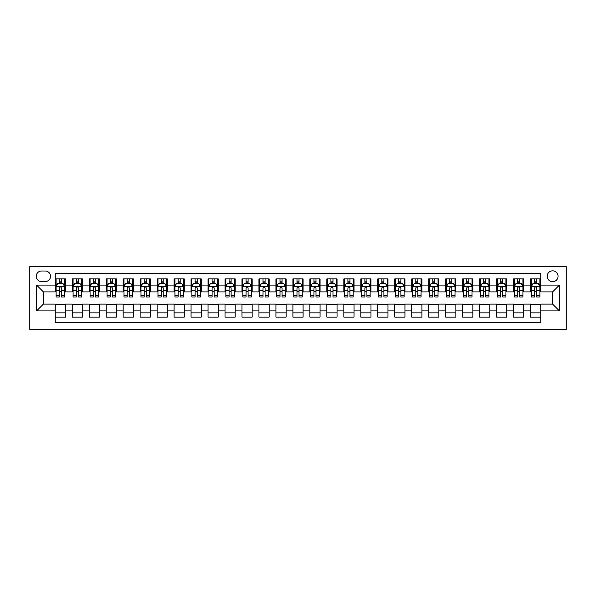 <?xml version="1.0" encoding="UTF-8"?>
<svg xmlns="http://www.w3.org/2000/svg" width="596" height="596" viewBox="0 0 596 596"><rect width="100%" height="100%" fill="white"/><g stroke="black" fill="none" stroke-linecap="round" stroke-linejoin="round"><path stroke-width="0.89" d="M552.619 270.837A5.431 5.431 0 0 0 547.188 276.276A5.431 5.431 0 0 0 552.619 281.707A5.431 5.431 0 0 0 558.05 276.276A5.431 5.431 0 0 0 552.619 270.837M29.8 329.402L566.2 329.402L566.2 266.598L29.8 266.598L29.8 329.402M540.736 278.906L530.552 278.906L530.552 285.097L523.765 285.097L523.765 291.891L530.552 291.891L530.552 285.097M523.765 285.097L523.765 278.906L513.581 278.906L513.581 285.097L506.786 285.097L506.786 291.891L513.581 291.891L513.581 285.097M506.786 285.097L506.786 278.906L496.602 278.906L496.602 285.097L489.815 285.097L489.815 291.891L496.602 291.891L496.602 285.097M489.815 285.097L489.815 278.906L479.631 278.906L479.631 285.097L472.837 285.097L472.837 291.891L479.631 291.891L479.631 285.097M472.837 285.097L472.837 278.906L462.652 278.906L462.652 285.097L455.865 285.097L455.865 291.891L462.652 291.891L462.652 285.097M455.865 285.097L455.865 278.906L445.681 278.906L445.681 285.097L438.887 285.097L438.887 291.891L445.681 291.891L445.681 285.097M438.887 285.097L438.887 278.906L428.703 278.906L428.703 285.097L421.916 285.097L421.916 291.891L428.703 291.891L428.703 285.097M421.916 285.097L421.916 278.906L411.732 278.906L411.732 285.097L404.937 285.097L404.937 291.891L411.732 291.891L411.732 285.097M404.937 285.097L404.937 278.906L394.753 278.906L394.753 285.097L387.966 285.097L387.966 291.891L394.753 291.891L394.753 285.097M387.966 285.097L387.966 278.906L377.782 278.906L377.782 285.097L370.988 285.097L370.988 291.891L377.782 291.891L377.782 285.097M370.988 285.097L370.988 278.906L360.803 278.906L360.803 285.097L354.017 285.097L354.017 291.891L360.803 291.891L360.803 285.097M354.017 285.097L354.017 278.906L343.832 278.906L343.832 285.097L337.045 285.097L337.045 291.891L343.832 291.891L343.832 285.097M337.045 285.097L337.045 278.906L326.854 278.906L326.854 285.097L320.067 285.097L320.067 291.891L326.854 291.891L326.854 285.097M320.067 285.097L320.067 278.906L309.883 278.906L309.883 285.097L303.096 285.097L303.096 291.891L309.883 291.891L309.883 285.097M303.096 285.097L303.096 278.906L292.904 278.906L292.904 285.097L286.117 285.097L286.117 291.891L292.904 291.891L292.904 285.097M286.117 285.097L286.117 278.906L275.933 278.906L275.933 285.097L269.146 285.097L269.146 291.891L275.933 291.891L275.933 285.097M269.146 285.097L269.146 278.906L258.955 278.906L258.955 285.097L252.168 285.097L252.168 291.891L258.955 291.891L258.955 285.097M252.168 285.097L252.168 278.906L241.983 278.906L241.983 285.097L235.196 285.097L235.196 291.891L241.983 291.891L241.983 285.097M235.196 285.097L235.196 278.906L225.012 278.906L225.012 285.097L218.218 285.097L218.218 291.891L225.012 291.891L225.012 285.097M218.218 285.097L218.218 278.906L208.034 278.906L208.034 285.097L201.247 285.097L201.247 291.891L208.034 291.891L208.034 285.097M201.247 285.097L201.247 278.906L191.063 278.906L191.063 285.097L184.268 285.097L184.268 291.891L191.063 291.891L191.063 285.097M184.268 285.097L184.268 278.906L174.084 278.906L174.084 285.097L167.297 285.097L167.297 291.891L174.084 291.891L174.084 285.097M167.297 285.097L167.297 278.906L157.113 278.906L157.113 285.097L150.319 285.097L150.319 291.891L157.113 291.891L157.113 285.097M150.319 285.097L150.319 278.906L140.135 278.906L140.135 285.097L133.348 285.097L133.348 291.891L140.135 291.891L140.135 285.097M133.348 285.097L133.348 278.906L123.163 278.906L123.163 285.097L116.369 285.097L116.369 291.891L123.163 291.891L123.163 285.097M116.369 285.097L116.369 278.906L106.185 278.906L106.185 285.097L99.398 285.097L99.398 291.891L106.185 291.891L106.185 285.097M99.398 285.097L99.398 278.906L89.214 278.906L89.214 285.097L82.419 285.097L82.419 291.891L89.214 291.891L89.214 285.097M82.419 285.097L82.419 278.906L72.235 278.906L72.235 291.891L65.448 291.891L65.448 278.906L55.264 278.906M55.264 317.094L65.448 317.094L65.448 304.109L72.235 304.109L72.235 317.094L82.419 317.094L82.419 304.109L89.214 304.109L89.214 310.903L82.419 310.903M89.214 310.903L89.214 317.094L99.398 317.094L99.398 304.109L106.185 304.109L106.185 310.903L99.398 310.903M106.185 310.903L106.185 317.094L116.369 317.094L116.369 304.109L123.163 304.109L123.163 310.903L116.369 310.903M123.163 310.903L123.163 317.094L133.348 317.094L133.348 304.109L140.135 304.109L140.135 310.903L133.348 310.903M140.135 310.903L140.135 317.094L150.319 317.094L150.319 304.109L157.113 304.109L157.113 310.903L150.319 310.903M157.113 310.903L157.113 317.094L167.297 317.094L167.297 304.109L174.084 304.109L174.084 310.903L167.297 310.903M174.084 310.903L174.084 317.094L184.268 317.094L184.268 304.109L191.063 304.109L191.063 310.903L184.268 310.903M191.063 310.903L191.063 317.094L201.247 317.094L201.247 304.109L208.034 304.109L208.034 310.903L201.247 310.903M208.034 310.903L208.034 317.094L218.218 317.094L218.218 304.109L225.012 304.109L225.012 310.903L218.218 310.903M225.012 310.903L225.012 317.094L235.196 317.094L235.196 304.109L241.983 304.109L241.983 310.903L235.196 310.903M241.983 310.903L241.983 317.094L252.168 317.094L252.168 304.109L258.955 304.109L258.955 310.903L252.168 310.903M258.955 310.903L258.955 317.094L269.146 317.094L269.146 304.109L275.933 304.109L275.933 310.903L269.146 310.903M275.933 310.903L275.933 317.094L286.117 317.094L286.117 304.109L292.904 304.109L292.904 310.903L286.117 310.903M292.904 310.903L292.904 317.094L303.096 317.094L303.096 304.109L309.883 304.109L309.883 310.903L303.096 310.903M309.883 310.903L309.883 317.094L320.067 317.094L320.067 304.109L326.854 304.109L326.854 310.903L320.067 310.903M326.854 310.903L326.854 317.094L337.045 317.094L337.045 304.109L343.832 304.109L343.832 310.903L337.045 310.903M343.832 310.903L343.832 317.094L354.017 317.094L354.017 304.109L360.803 304.109L360.803 310.903L354.017 310.903M360.803 310.903L360.803 317.094L370.988 317.094L370.988 304.109L377.782 304.109L377.782 310.903L370.988 310.903M377.782 310.903L377.782 317.094L387.966 317.094L387.966 304.109L394.753 304.109L394.753 310.903L387.966 310.903M394.753 310.903L394.753 317.094L404.937 317.094L404.937 304.109L411.732 304.109L411.732 310.903L404.937 310.903M411.732 310.903L411.732 317.094L421.916 317.094L421.916 304.109L428.703 304.109L428.703 310.903L421.916 310.903M428.703 310.903L428.703 317.094L438.887 317.094L438.887 304.109L445.681 304.109L445.681 310.903L438.887 310.903M445.681 310.903L445.681 317.094L455.865 317.094L455.865 304.109L462.652 304.109L462.652 310.903L455.865 310.903M462.652 310.903L462.652 317.094L472.837 317.094L472.837 304.109L479.631 304.109L479.631 310.903L472.837 310.903M479.631 310.903L479.631 317.094L489.815 317.094L489.815 304.109L496.602 304.109L496.602 310.903L489.815 310.903M496.602 310.903L496.602 317.094L506.786 317.094L506.786 304.109L513.581 304.109L513.581 310.903L506.786 310.903M513.581 310.903L513.581 317.094L523.765 317.094L523.765 304.109L530.552 304.109L530.552 310.903L523.765 310.903M41.511 281.535L45.244 281.535A5.26 5.26 0 0 0 50.511 276.276A5.26 5.26 0 0 0 45.244 271.009L41.511 271.009A5.26 5.26 0 0 0 36.252 276.276A5.26 5.26 0 0 0 41.511 281.535M540.736 285.097L540.736 273.214L55.264 273.214L55.264 291.891L43.381 291.891L43.381 304.109L55.264 304.109L55.264 322.786L540.736 322.786L540.736 304.109L552.619 304.109L552.619 291.891L540.736 291.891L540.736 285.097L559.413 285.097L559.413 310.903L540.736 310.903M55.264 310.903L36.587 310.903L36.587 285.097L55.264 285.097M530.552 310.903L530.552 317.094L540.736 317.094M55.264 283.145L56.113 283.145M59.339 283.145L61.373 283.145M64.599 283.145L65.448 283.145M55.264 291.72L56.113 291.72M59.339 291.72L61.373 291.72M64.599 291.72L65.448 291.72M55.264 304.28L65.448 304.28M55.264 312.855L65.448 312.855M72.235 291.72L73.084 291.72M76.31 291.72L78.344 291.72M81.57 291.72L82.419 291.72M72.235 283.145L73.084 283.145M76.31 283.145L78.344 283.145M81.57 283.145L82.419 283.145M72.235 304.28L82.419 304.28M72.235 312.855L82.419 312.855M89.214 304.28L99.398 304.28M89.214 312.855L99.398 312.855M89.214 283.145L90.063 283.145M93.289 283.145L95.323 283.145M98.549 283.145L99.398 283.145M89.214 291.72L90.063 291.72M93.289 291.72L95.323 291.72M98.549 291.72L99.398 291.72M106.185 304.28L116.369 304.28M106.185 312.855L116.369 312.855M106.185 283.145L107.034 283.145M110.26 283.145L112.294 283.145M115.52 283.145L116.369 283.145M106.185 291.72L107.034 291.72M110.26 291.72L112.294 291.72M115.52 291.72L116.369 291.72M123.163 304.28L133.348 304.28M123.163 312.855L133.348 312.855M123.163 283.145L124.013 283.145M127.231 283.145L129.272 283.145M132.498 283.145L133.348 283.145M123.163 291.72L124.013 291.72M127.231 291.72L129.272 291.72M132.498 291.72L133.348 291.72M140.135 304.28L150.319 304.28M140.135 312.855L150.319 312.855M140.135 283.145L140.984 283.145M144.21 283.145L146.244 283.145M149.469 283.145L150.319 283.145M140.135 291.72L140.984 291.72M144.21 291.72L146.244 291.72M149.469 291.72L150.319 291.72M157.113 304.28L167.297 304.28M157.113 312.855L167.297 312.855M157.113 283.145L157.962 283.145M161.181 283.145L163.222 283.145M166.448 283.145L167.297 283.145M157.113 291.72L157.962 291.72M161.181 291.72L163.222 291.72M166.448 291.72L167.297 291.72M174.084 304.28L184.268 304.28M174.084 312.855L184.268 312.855M174.084 283.145L174.933 283.145M178.159 283.145L180.193 283.145M183.419 283.145L184.268 283.145M174.084 291.72L174.933 291.72M178.159 291.72L180.193 291.72M183.419 291.72L184.268 291.72M191.063 304.28L201.247 304.28M191.063 312.855L201.247 312.855M191.063 283.145L191.905 283.145M195.13 283.145L197.172 283.145M200.398 283.145L201.247 283.145M191.063 291.72L191.905 291.72M195.13 291.72L197.172 291.72M200.398 291.72L201.247 291.72M208.034 304.28L218.218 304.28M208.034 312.855L218.218 312.855M208.034 283.145L208.883 283.145M212.109 283.145L214.143 283.145M217.369 283.145L218.218 283.145M208.034 291.72L208.883 291.72M212.109 291.72L214.143 291.72M217.369 291.72L218.218 291.72M225.012 304.28L235.196 304.28M225.012 312.855L235.196 312.855M225.012 283.145L225.854 283.145M229.08 283.145L231.121 283.145M234.347 283.145L235.196 283.145M225.012 291.72L225.854 291.72M229.08 291.72L231.121 291.72M234.347 291.72L235.196 291.72M241.983 304.28L252.168 304.28M241.983 312.855L252.168 312.855M241.983 283.145L242.833 283.145M246.059 283.145L248.092 283.145M251.318 283.145L252.168 283.145M241.983 291.72L242.833 291.72M246.059 291.72L248.092 291.72M251.318 291.72L252.168 291.72M258.955 304.28L269.146 304.28M258.955 312.855L269.146 312.855M258.955 283.145L259.804 283.145M263.03 283.145L265.071 283.145M268.297 283.145L269.146 283.145M258.955 291.72L259.804 291.72M263.03 291.72L265.071 291.72M268.297 291.72L269.146 291.72M275.933 304.28L286.117 304.28M275.933 312.855L286.117 312.855M275.933 283.145L276.782 283.145M280.008 283.145L282.042 283.145M285.268 283.145L286.117 283.145M275.933 291.72L276.782 291.72M280.008 291.72L282.042 291.72M285.268 291.72L286.117 291.72M292.904 304.28L303.096 304.28M292.904 312.855L303.096 312.855M292.904 283.145L293.754 283.145M296.979 283.145L299.021 283.145M302.246 283.145L303.096 283.145M292.904 291.72L293.754 291.72M296.979 291.72L299.021 291.72M302.246 291.72L303.096 291.72M309.883 304.28L320.067 304.28M309.883 312.855L320.067 312.855M309.883 283.145L310.732 283.145M313.958 283.145L315.992 283.145M319.218 283.145L320.067 283.145M309.883 291.72L310.732 291.72M313.958 291.72L315.992 291.72M319.218 291.72L320.067 291.72M326.854 304.28L337.045 304.28M326.854 312.855L337.045 312.855M326.854 283.145L327.703 283.145M330.929 283.145L332.97 283.145M336.196 283.145L337.045 283.145M326.854 291.72L327.703 291.72M330.929 291.72L332.97 291.72M336.196 291.72L337.045 291.72M343.832 304.28L354.017 304.28M343.832 312.855L354.017 312.855M343.832 283.145L344.682 283.145M347.908 283.145L349.941 283.145M353.167 283.145L354.017 283.145M343.832 291.72L344.682 291.72M347.908 291.72L349.941 291.72M353.167 291.72L354.017 291.72M360.803 304.28L370.988 304.28M360.803 312.855L370.988 312.855M360.803 283.145L361.653 283.145M364.879 283.145L366.92 283.145M370.146 283.145L370.988 283.145M360.803 291.72L361.653 291.72M364.879 291.72L366.92 291.72M370.146 291.72L370.988 291.72M377.782 304.28L387.966 304.28M377.782 312.855L387.966 312.855M377.782 283.145L378.631 283.145M381.857 283.145L383.891 283.145M387.117 283.145L387.966 283.145M377.782 291.72L378.631 291.72M381.857 291.72L383.891 291.72M387.117 291.72L387.966 291.72M394.753 304.28L404.937 304.28M394.753 312.855L404.937 312.855M394.753 283.145L395.602 283.145M398.828 283.145L400.87 283.145M404.095 283.145L404.937 283.145M394.753 291.72L395.602 291.72M398.828 291.72L400.87 291.72M404.095 291.72L404.937 291.72M411.732 304.28L421.916 304.28M411.732 312.855L421.916 312.855M411.732 283.145L412.581 283.145M415.807 283.145L417.841 283.145M421.067 283.145L421.916 283.145M411.732 291.72L412.581 291.72M415.807 291.72L417.841 291.72M421.067 291.72L421.916 291.72M428.703 304.28L438.887 304.28M428.703 312.855L438.887 312.855M428.703 283.145L429.552 283.145M432.778 283.145L434.819 283.145M438.038 283.145L438.887 283.145M428.703 291.72L429.552 291.72M432.778 291.72L434.819 291.72M438.038 291.72L438.887 291.72M445.681 304.28L455.865 304.28M445.681 312.855L455.865 312.855M445.681 283.145L446.531 283.145M449.757 283.145L451.79 283.145M455.016 283.145L455.865 283.145M445.681 291.72L446.531 291.72M449.757 291.72L451.79 291.72M455.016 291.72L455.865 291.72M462.652 304.28L472.837 304.28M462.652 312.855L472.837 312.855M462.652 283.145L463.502 283.145M466.728 283.145L468.769 283.145M471.987 283.145L472.837 283.145M462.652 291.72L463.502 291.72M466.728 291.72L468.769 291.72M471.987 291.72L472.837 291.72M479.631 304.28L489.815 304.28M479.631 312.855L489.815 312.855M479.631 283.145L480.48 283.145M483.706 283.145L485.74 283.145M488.966 283.145L489.815 283.145M479.631 291.72L480.48 291.72M483.706 291.72L485.74 291.72M488.966 291.72L489.815 291.72M496.602 304.28L506.786 304.28M496.602 312.855L506.786 312.855M496.602 283.145L497.451 283.145M500.677 283.145L502.711 283.145M505.937 283.145L506.786 283.145M496.602 291.72L497.451 291.72M500.677 291.72L502.711 291.72M505.937 291.72L506.786 291.72M513.581 304.28L523.765 304.28M513.581 312.855L523.765 312.855M513.581 283.145L514.43 283.145M517.656 283.145L519.69 283.145M522.915 283.145L523.765 283.145M513.581 291.72L514.43 291.72M517.656 291.72L519.69 291.72M522.915 291.72L523.765 291.72M530.552 304.28L540.736 304.28M530.552 312.855L540.736 312.855M530.552 283.145L531.401 283.145M534.627 283.145L536.661 283.145M539.887 283.145L540.736 283.145M530.552 291.72L531.401 291.72M534.627 291.72L536.661 291.72M539.887 291.72L540.736 291.72M43.381 291.891L36.587 285.097M43.381 304.109L36.587 310.903M559.413 285.097L552.619 291.891M559.413 310.903L552.619 304.109M61.373 281.111L59.339 281.111M64.599 295.601L61.373 295.601L61.373 296.979L64.599 296.979L64.599 286.624L62.9 283.234L57.805 283.234L56.113 286.624L56.113 296.979L59.339 296.979L59.339 295.601L56.113 295.601M56.113 286.624L56.113 278.906M64.599 286.624L64.599 278.906M59.339 283.234L59.339 278.906M61.373 278.906L61.373 283.234M61.373 295.601L61.373 287.898C60.695 286.594 60.017 286.594 59.339 287.898L59.339 295.601M78.344 281.111L76.31 281.111M81.57 295.601L78.344 295.601L78.344 296.979L81.57 296.979L81.57 286.624L79.879 283.234L74.783 283.234L73.084 286.624L73.084 296.979L76.31 296.979L76.31 295.601L73.084 295.601M73.084 286.624L73.084 278.906M81.57 286.624L81.57 278.906M76.31 283.234L76.31 278.906M78.344 278.906L78.344 283.234M78.344 295.601L78.344 287.898C77.666 286.594 76.988 286.594 76.31 287.898L76.31 295.601M95.323 281.111L93.289 281.111M98.549 295.601L95.323 295.601L95.323 296.979L98.549 296.979L98.549 286.624L96.85 283.234L91.754 283.234L90.063 286.624L90.063 296.979L93.289 296.979L93.289 295.601L90.063 295.601M90.063 286.624L90.063 278.906M98.549 286.624L98.549 278.906M93.289 283.234L93.289 278.906M95.323 278.906L95.323 283.234M95.323 295.601L95.323 287.898C94.645 286.594 93.967 286.594 93.289 287.898L93.289 295.601M112.294 281.111L110.26 281.111M115.52 295.601L112.294 295.601L112.294 296.979L115.52 296.979L115.52 286.624L113.821 283.234L108.733 283.234L107.034 286.624L107.034 296.979L110.26 296.979L110.26 295.601L107.034 295.601M107.034 286.624L107.034 278.906M115.52 286.624L115.52 278.906M110.26 283.234L110.26 278.906M112.294 278.906L112.294 283.234M112.294 295.601L112.294 287.898C111.616 286.594 110.938 286.594 110.26 287.898L110.26 295.601M129.272 281.111L127.231 281.111M132.498 295.601L129.272 295.601L129.272 296.979L132.498 296.979L132.498 286.624L130.8 283.234L125.704 283.234L124.013 286.624L124.013 296.979L127.231 296.979L127.231 295.601L124.013 295.601M124.013 286.624L124.013 278.906M132.498 286.624L132.498 278.906M127.231 283.234L127.231 278.906M129.272 278.906L129.272 283.234M129.272 295.601L129.272 287.898C128.594 286.594 127.916 286.594 127.231 287.898L127.231 295.601M146.244 281.111L144.21 281.111M149.469 295.601L146.244 295.601L146.244 296.979L149.469 296.979L149.469 286.624L147.771 283.234L142.682 283.234L140.984 286.624L140.984 296.979L144.21 296.979L144.21 295.601L140.984 295.601M140.984 286.624L140.984 278.906M149.469 286.624L149.469 278.906M144.21 283.234L144.21 278.906M146.244 278.906L146.244 283.234M146.244 295.601L146.244 287.898C145.566 286.594 144.888 286.594 144.21 287.898L144.21 295.601M163.222 281.111L161.181 281.111M166.448 295.601L163.222 295.601L163.222 296.979L166.448 296.979L166.448 286.624L164.749 283.234L159.654 283.234L157.962 286.624L157.962 296.979L161.181 296.979L161.181 295.601L157.962 295.601M157.962 286.624L157.962 278.906M166.448 286.624L166.448 278.906M161.181 283.234L161.181 278.906M163.222 278.906L163.222 283.234M163.222 295.601L163.222 287.898C162.544 286.594 161.866 286.594 161.181 287.898L161.181 295.601M180.193 281.111L178.159 281.111M183.419 295.601L180.193 295.601L180.193 296.979L183.419 296.979L183.419 286.624L181.72 283.234L176.632 283.234L174.933 286.624L174.933 296.979L178.159 296.979L178.159 295.601L174.933 295.601M174.933 286.624L174.933 278.906M183.419 286.624L183.419 278.906M178.159 283.234L178.159 278.906M180.193 278.906L180.193 283.234M180.193 295.601L180.193 287.898C179.515 286.594 178.837 286.594 178.159 287.898L178.159 295.601M197.172 281.111L195.13 281.111M200.398 295.601L197.172 295.601L197.172 296.979L200.398 296.979L200.398 286.624L198.699 283.234L193.603 283.234L191.905 286.624L191.905 296.979L195.13 296.979L195.13 295.601L191.905 295.601M191.905 286.624L191.905 278.906M200.398 286.624L200.398 278.906M195.13 283.234L195.13 278.906M197.172 278.906L197.172 283.234M197.172 295.601L197.172 287.898C196.494 286.594 195.816 286.594 195.13 287.898L195.13 295.601M214.143 281.111L212.109 281.111M217.369 295.601L214.143 295.601L214.143 296.979L217.369 296.979L217.369 286.624L215.67 283.234L210.582 283.234L208.883 286.624L208.883 296.979L212.109 296.979L212.109 295.601L208.883 295.601M208.883 286.624L208.883 278.906M217.369 286.624L217.369 278.906M212.109 283.234L212.109 278.906M214.143 278.906L214.143 283.234M214.143 295.601L214.143 287.898C213.465 286.594 212.787 286.594 212.109 287.898L212.109 295.601M231.121 281.111L229.08 281.111M234.347 295.601L231.121 295.601L231.121 296.979L234.347 296.979L234.347 286.624L232.649 283.234L227.553 283.234L225.854 286.624L225.854 296.979L229.08 296.979L229.08 295.601L225.854 295.601M225.854 286.624L225.854 278.906M234.347 286.624L234.347 278.906M229.08 283.234L229.08 278.906M231.121 278.906L231.121 283.234M231.121 295.601L231.121 287.898C230.443 286.594 229.765 286.594 229.08 287.898L229.08 295.601M248.092 281.111L246.059 281.111M251.318 295.601L248.092 295.601L248.092 296.979L251.318 296.979L251.318 286.624L249.62 283.234L244.531 283.234L242.833 286.624L242.833 296.979L246.059 296.979L246.059 295.601L242.833 295.601M242.833 286.624L242.833 278.906M251.318 286.624L251.318 278.906M246.059 283.234L246.059 278.906M248.092 278.906L248.092 283.234M248.092 295.601L248.092 287.898C247.415 286.594 246.737 286.594 246.059 287.898L246.059 295.601M265.071 281.111L263.03 281.111M268.297 295.601L265.071 295.601L265.071 296.979L268.297 296.979L268.297 286.624L266.598 283.234L261.502 283.234L259.804 286.624L259.804 296.979L263.03 296.979L263.03 295.601L259.804 295.601M259.804 286.624L259.804 278.906M268.297 286.624L268.297 278.906M263.03 283.234L263.03 278.906M265.071 278.906L265.071 283.234M265.071 295.601L265.071 287.898C264.393 286.594 263.715 286.594 263.03 287.898L263.03 295.601M282.042 281.111L280.008 281.111M285.268 295.601L282.042 295.601L282.042 296.979L285.268 296.979L285.268 286.624L283.569 283.234L278.481 283.234L276.782 286.624L276.782 296.979L280.008 296.979L280.008 295.601L276.782 295.601M276.782 286.624L276.782 278.906M285.268 286.624L285.268 278.906M280.008 283.234L280.008 278.906M282.042 278.906L282.042 283.234M282.042 295.601L282.042 287.898C281.364 286.594 280.686 286.594 280.008 287.898L280.008 295.601M299.021 281.111L296.979 281.111M302.246 295.601L299.021 295.601L299.021 296.979L302.246 296.979L302.246 286.624L300.548 283.234L295.452 283.234L293.754 286.624L293.754 296.979L296.979 296.979L296.979 295.601L293.754 295.601M293.754 286.624L293.754 278.906M302.246 286.624L302.246 278.906M296.979 283.234L296.979 278.906M299.021 278.906L299.021 283.234M299.021 295.601L299.021 287.898C298.343 286.594 297.665 286.594 296.979 287.898L296.979 295.601M315.992 281.111L313.958 281.111M319.218 295.601L315.992 295.601L315.992 296.979L319.218 296.979L319.218 286.624L317.519 283.234L312.431 283.234L310.732 286.624L310.732 296.979L313.958 296.979L313.958 295.601L310.732 295.601M310.732 286.624L310.732 278.906M319.218 286.624L319.218 278.906M313.958 283.234L313.958 278.906M315.992 278.906L315.992 283.234M315.992 295.601L315.992 287.898C315.314 286.594 314.636 286.594 313.958 287.898L313.958 295.601M332.97 281.111L330.929 281.111M336.196 295.601L332.97 295.601L332.97 296.979L336.196 296.979L336.196 286.624L334.498 283.234L329.402 283.234L327.703 286.624L327.703 296.979L330.929 296.979L330.929 295.601L327.703 295.601M327.703 286.624L327.703 278.906M336.196 286.624L336.196 278.906M330.929 283.234L330.929 278.906M332.97 278.906L332.97 283.234M332.97 295.601L332.97 287.898C332.292 286.594 331.614 286.594 330.929 287.898L330.929 295.601M349.941 281.111L347.908 281.111M353.167 295.601L349.941 295.601L349.941 296.979L353.167 296.979L353.167 286.624L351.469 283.234L346.38 283.234L344.682 286.624L344.682 296.979L347.908 296.979L347.908 295.601L344.682 295.601M344.682 286.624L344.682 278.906M353.167 286.624L353.167 278.906M347.908 283.234L347.908 278.906M349.941 278.906L349.941 283.234M349.941 295.601L349.941 287.898C349.263 286.594 348.585 286.594 347.908 287.898L347.908 295.601M366.92 281.111L364.879 281.111M370.146 295.601L366.92 295.601L366.92 296.979L370.146 296.979L370.146 286.624L368.447 283.234L363.351 283.234L361.653 286.624L361.653 296.979L364.879 296.979L364.879 295.601L361.653 295.601M361.653 286.624L361.653 278.906M370.146 286.624L370.146 278.906M364.879 283.234L364.879 278.906M366.92 278.906L366.92 283.234M366.92 295.601L366.92 287.898C366.242 286.594 365.557 286.594 364.879 287.898L364.879 295.601M383.891 281.111L381.857 281.111M387.117 295.601L383.891 295.601L383.891 296.979L387.117 296.979L387.117 286.624L385.418 283.234L380.33 283.234L378.631 286.624L378.631 296.979L381.857 296.979L381.857 295.601L378.631 295.601M378.631 286.624L378.631 278.906M387.117 286.624L387.117 278.906M381.857 283.234L381.857 278.906M383.891 278.906L383.891 283.234M383.891 295.601L383.891 287.898C383.213 286.594 382.535 286.594 381.857 287.898L381.857 295.601M400.87 281.111L398.828 281.111M404.095 295.601L400.87 295.601L400.87 296.979L404.095 296.979L404.095 286.624L402.397 283.234L397.301 283.234L395.602 286.624L395.602 296.979L398.828 296.979L398.828 295.601L395.602 295.601M395.602 286.624L395.602 278.906M404.095 286.624L404.095 278.906M398.828 283.234L398.828 278.906M400.87 278.906L400.87 283.234M400.87 295.601L400.87 287.898C400.192 286.594 399.506 286.594 398.828 287.898L398.828 295.601M417.841 281.111L415.807 281.111M421.067 295.601L417.841 295.601L417.841 296.979L421.067 296.979L421.067 286.624L419.368 283.234L414.28 283.234L412.581 286.624L412.581 296.979L415.807 296.979L415.807 295.601L412.581 295.601M412.581 286.624L412.581 278.906M421.067 286.624L421.067 278.906M415.807 283.234L415.807 278.906M417.841 278.906L417.841 283.234M417.841 295.601L417.841 287.898C417.163 286.594 416.485 286.594 415.807 287.898L415.807 295.601M434.819 281.111L432.778 281.111M438.038 295.601L434.819 295.601L434.819 296.979L438.038 296.979L438.038 286.624L436.347 283.234L431.251 283.234L429.552 286.624L429.552 296.979L432.778 296.979L432.778 295.601L429.552 295.601M429.552 286.624L429.552 278.906M438.038 286.624L438.038 278.906M432.778 283.234L432.778 278.906M434.819 278.906L434.819 283.234M434.819 295.601L434.819 287.898C434.141 286.594 433.456 286.594 432.778 287.898L432.778 295.601M451.79 281.111L449.757 281.111M455.016 295.601L451.79 295.601L451.79 296.979L455.016 296.979L455.016 286.624L453.318 283.234L448.229 283.234L446.531 286.624L446.531 296.979L449.757 296.979L449.757 295.601L446.531 295.601M446.531 286.624L446.531 278.906M455.016 286.624L455.016 278.906M449.757 283.234L449.757 278.906M451.79 278.906L451.79 283.234M451.79 295.601L451.79 287.898C451.112 286.594 450.434 286.594 449.757 287.898L449.757 295.601M468.769 281.111L466.728 281.111M471.987 295.601L468.769 295.601L468.769 296.979L471.987 296.979L471.987 286.624L470.296 283.234L465.2 283.234L463.502 286.624L463.502 296.979L466.728 296.979L466.728 295.601L463.502 295.601M463.502 286.624L463.502 278.906M471.987 286.624L471.987 278.906M466.728 283.234L466.728 278.906M468.769 278.906L468.769 283.234M468.769 295.601L468.769 287.898C468.091 286.594 467.406 286.594 466.728 287.898L466.728 295.601M485.74 281.111L483.706 281.111M488.966 295.601L485.74 295.601L485.74 296.979L488.966 296.979L488.966 286.624L487.267 283.234L482.179 283.234L480.48 286.624L480.48 296.979L483.706 296.979L483.706 295.601L480.48 295.601M480.48 286.624L480.48 278.906M488.966 286.624L488.966 278.906M483.706 283.234L483.706 278.906M485.74 278.906L485.74 283.234M485.74 295.601L485.74 287.898C485.062 286.594 484.384 286.594 483.706 287.898L483.706 295.601M502.711 281.111L500.677 281.111M505.937 295.601L502.711 295.601L502.711 296.979L505.937 296.979L505.937 286.624L504.246 283.234L499.15 283.234L497.451 286.624L497.451 296.979L500.677 296.979L500.677 295.601L497.451 295.601M497.451 286.624L497.451 278.906M505.937 286.624L505.937 278.906M500.677 283.234L500.677 278.906M502.711 278.906L502.711 283.234M502.711 295.601L502.711 287.898C502.033 286.594 501.355 286.594 500.677 287.898L500.677 295.601M519.69 281.111L517.656 281.111M522.915 295.601L519.69 295.601L519.69 296.979L522.915 296.979L522.915 286.624L521.217 283.234L516.121 283.234L514.43 286.624L514.43 296.979L517.656 296.979L517.656 295.601L514.43 295.601M514.43 286.624L514.43 278.906M522.915 286.624L522.915 278.906M517.656 283.234L517.656 278.906M519.69 278.906L519.69 283.234M519.69 295.601L519.69 287.898C519.012 286.594 518.334 286.594 517.656 287.898L517.656 295.601M536.661 281.111L534.627 281.111M539.887 295.601L536.661 295.601L536.661 296.979L539.887 296.979L539.887 286.624L538.195 283.234L533.1 283.234L531.401 286.624L531.401 296.979L534.627 296.979L534.627 295.601L531.401 295.601M531.401 286.624L531.401 278.906M539.887 286.624L539.887 278.906M534.627 283.234L534.627 278.906M536.661 278.906L536.661 283.234M536.661 295.601L536.661 287.898C535.983 286.594 535.305 286.594 534.627 287.898L534.627 295.601M72.235 310.903L65.448 310.903M72.235 285.097L65.448 285.097M64.554 286.542L56.151 286.542M56.113 284.165L57.343 284.165M63.37 284.165L64.599 284.165M59.339 290.557L56.113 290.557M64.599 290.557L61.373 290.557M61.373 282.191L59.339 282.191M81.533 286.542L73.129 286.542M73.084 284.165L74.314 284.165M80.341 284.165L81.57 284.165M76.31 290.557L73.084 290.557M81.57 290.557L78.344 290.557M78.344 282.191L76.31 282.191M98.504 286.542L90.1 286.542M90.063 284.165L91.292 284.165M97.319 284.165L98.549 284.165M93.289 290.557L90.063 290.557M98.549 290.557L95.323 290.557M95.323 282.191L93.289 282.191M115.482 286.542L107.079 286.542M107.034 284.165L108.263 284.165M114.29 284.165L115.52 284.165M110.26 290.557L107.034 290.557M115.52 290.557L112.294 290.557M112.294 282.191L110.26 282.191M132.454 286.542L124.05 286.542M124.013 284.165L125.242 284.165M131.269 284.165L132.498 284.165M127.231 290.557L124.013 290.557M132.498 290.557L129.272 290.557M129.272 282.191L127.231 282.191M149.432 286.542L141.029 286.542M140.984 284.165L142.213 284.165M148.24 284.165L149.469 284.165M144.21 290.557L140.984 290.557M149.469 290.557L146.244 290.557M146.244 282.191L144.21 282.191M166.403 286.542L158 286.542M157.962 284.165L159.192 284.165M165.219 284.165L166.448 284.165M161.181 290.557L157.962 290.557M166.448 290.557L163.222 290.557M163.222 282.191L161.181 282.191M183.382 286.542L174.978 286.542M174.933 284.165L176.163 284.165M182.19 284.165L183.419 284.165M178.159 290.557L174.933 290.557M183.419 290.557L180.193 290.557M180.193 282.191L178.159 282.191M200.353 286.542L191.949 286.542M191.905 284.165L193.141 284.165M199.168 284.165L200.398 284.165M195.13 290.557L191.905 290.557M200.398 290.557L197.172 290.557M197.172 282.191L195.13 282.191M217.331 286.542L208.928 286.542M208.883 284.165L210.112 284.165M216.139 284.165L217.369 284.165M212.109 290.557L208.883 290.557M217.369 290.557L214.143 290.557M214.143 282.191L212.109 282.191M234.303 286.542L225.899 286.542M225.854 284.165L227.091 284.165M233.118 284.165L234.347 284.165M229.08 290.557L225.854 290.557M234.347 290.557L231.121 290.557M231.121 282.191L229.08 282.191M251.274 286.542L242.877 286.542M242.833 284.165L244.062 284.165M250.089 284.165L251.318 284.165M246.059 290.557L242.833 290.557M251.318 290.557L248.092 290.557M248.092 282.191L246.059 282.191M268.252 286.542L259.849 286.542M259.804 284.165L261.041 284.165M267.06 284.165L268.297 284.165M263.03 290.557L259.804 290.557M268.297 290.557L265.071 290.557M265.071 282.191L263.03 282.191M285.223 286.542L276.827 286.542M276.782 284.165L278.012 284.165M284.039 284.165L285.268 284.165M280.008 290.557L276.782 290.557M285.268 290.557L282.042 290.557M282.042 282.191L280.008 282.191M302.202 286.542L293.798 286.542M293.754 284.165L294.99 284.165M301.01 284.165L302.246 284.165M296.979 290.557L293.754 290.557M302.246 290.557L299.021 290.557M299.021 282.191L296.979 282.191M319.173 286.542L310.777 286.542M310.732 284.165L311.961 284.165M317.988 284.165L319.218 284.165M313.958 290.557L310.732 290.557M319.218 290.557L315.992 290.557M315.992 282.191L313.958 282.191M336.151 286.542L327.748 286.542M327.703 284.165L328.94 284.165M334.959 284.165L336.196 284.165M330.929 290.557L327.703 290.557M336.196 290.557L332.97 290.557M332.97 282.191L330.929 282.191M353.123 286.542L344.726 286.542M344.682 284.165L345.911 284.165M351.938 284.165L353.167 284.165M347.908 290.557L344.682 290.557M353.167 290.557L349.941 290.557M349.941 282.191L347.908 282.191M370.101 286.542L361.697 286.542M361.653 284.165L362.882 284.165M368.909 284.165L370.146 284.165M364.879 290.557L361.653 290.557M370.146 290.557L366.92 290.557M366.92 282.191L364.879 282.191M387.072 286.542L378.669 286.542M378.631 284.165L379.861 284.165M385.888 284.165L387.117 284.165M381.857 290.557L378.631 290.557M387.117 290.557L383.891 290.557M383.891 282.191L381.857 282.191M404.051 286.542L395.647 286.542M395.602 284.165L396.832 284.165M402.859 284.165L404.095 284.165M398.828 290.557L395.602 290.557M404.095 290.557L400.87 290.557M400.87 282.191L398.828 282.191M421.022 286.542L412.618 286.542M412.581 284.165L413.81 284.165M419.837 284.165L421.067 284.165M415.807 290.557L412.581 290.557M421.067 290.557L417.841 290.557M417.841 282.191L415.807 282.191M438 286.542L429.597 286.542M429.552 284.165L430.781 284.165M436.808 284.165L438.038 284.165M432.778 290.557L429.552 290.557M438.038 290.557L434.819 290.557M434.819 282.191L432.778 282.191M454.972 286.542L446.568 286.542M446.531 284.165L447.76 284.165M453.787 284.165L455.016 284.165M449.757 290.557L446.531 290.557M455.016 290.557L451.79 290.557M451.79 282.191L449.757 282.191M471.95 286.542L463.546 286.542M463.502 284.165L464.731 284.165M470.758 284.165L471.987 284.165M466.728 290.557L463.502 290.557M471.987 290.557L468.769 290.557M468.769 282.191L466.728 282.191M488.921 286.542L480.518 286.542M480.48 284.165L481.71 284.165M487.737 284.165L488.966 284.165M483.706 290.557L480.48 290.557M488.966 290.557L485.74 290.557M485.74 282.191L483.706 282.191M505.9 286.542L497.496 286.542M497.451 284.165L498.681 284.165M504.708 284.165L505.937 284.165M500.677 290.557L497.451 290.557M505.937 290.557L502.711 290.557M502.711 282.191L500.677 282.191M522.871 286.542L514.467 286.542M514.43 284.165L515.659 284.165M521.686 284.165L522.915 284.165M517.656 290.557L514.43 290.557M522.915 290.557L519.69 290.557M519.69 282.191L517.656 282.191M539.849 286.542L531.446 286.542M531.401 284.165L532.63 284.165M538.657 284.165L539.887 284.165M534.627 290.557L531.401 290.557M539.887 290.557L536.661 290.557M536.661 282.191L534.627 282.191"/></g></svg>

